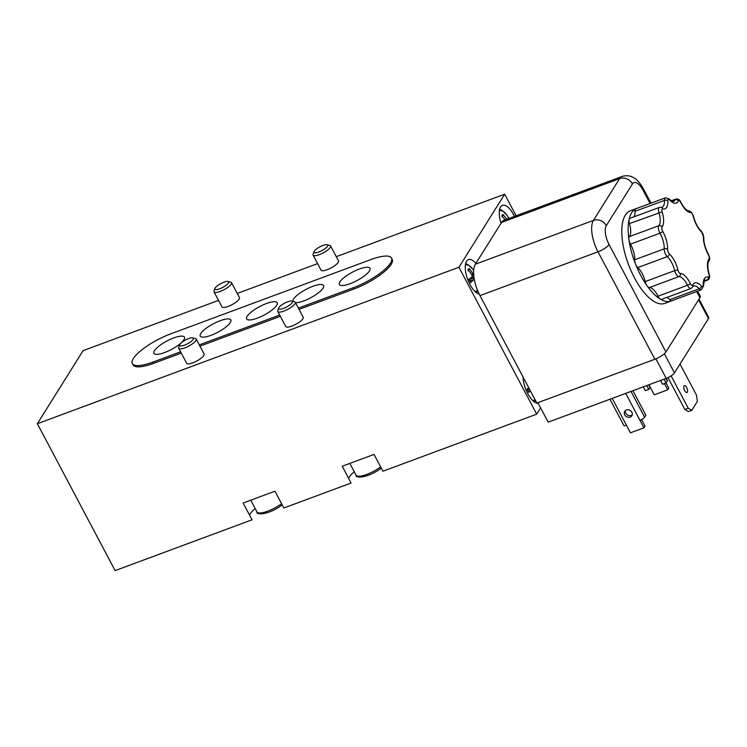 <?xml version="1.0" encoding="UTF-8"?>
<svg xmlns="http://www.w3.org/2000/svg" width="747" height="747" viewBox="0 0 747 747"><rect width="100%" height="100%" fill="white"/><g stroke="black" fill="none" stroke-linecap="round" stroke-linejoin="round"><path stroke-width="1.12" d="M671.936 300.696A49.414 20.496 -110.4 0 1 671.105 301.06A49.414 20.496 -110.4 0 1 660.376 299.173A49.414 20.496 -110.4 0 1 647.033 285.765A49.414 20.496 -110.4 0 1 640.833 275.606A49.414 20.496 -110.4 0 1 635.529 264.036A49.414 20.496 -110.4 0 1 628.946 239.815A49.414 20.496 -110.4 0 1 629.058 219.599A49.414 20.496 -110.4 0 1 635.828 208.786A5.574 2.316 -110.4 0 1 635.93 208.749L665.437 197.796A5.574 2.316 69.6 0 0 664.475 200.392L634.969 211.345A5.574 2.316 -110.4 0 1 635.828 208.786A49.414 20.496 -110.4 0 1 636.715 208.404A49.414 20.496 -110.4 0 1 637.583 208.133M671.105 301.06L664.774 303.403A49.414 20.496 -110.4 0 1 634.511 277.959A49.414 20.496 -110.4 0 1 630.393 210.747L636.715 208.404M465.353 265.456A14.025 5.817 -110.4 0 1 469.116 265.577A14.025 5.817 -110.4 0 1 473 269.518A29.647 29.647 0 0 1 473.673 270.526M477.352 289.939A14.025 5.817 -110.4 0 1 475.008 291.489M473.934 274.597L473.056 273.972A29.628 27.471 -139.6 0 0 469.107 268.603A9.627 3.996 69.6 0 0 467.967 269.984A29.628 24.679 38.8 0 1 472.048 275.185L472.207 276.689A29.628 3.866 150.6 0 1 468.976 279.303A9.627 3.996 69.6 0 0 470.04 281.647A9.627 3.996 69.6 0 0 470.619 282.655A29.628 8.712 -22.7 0 0 473.663 279.667L469.788 280.629M469.826 280.704L473.663 279.667L474.541 280.293M471.413 277.37A6.742 2.792 -110.4 0 1 471.562 277.753L473.915 276.876M468.686 279.369L471.562 277.753M499.341 211.177A14.025 5.817 -110.4 0 1 503.114 211.289A14.025 5.817 -110.4 0 1 506.998 215.239A29.647 29.647 0 0 1 508.866 218.301A29.647 29.647 0 0 1 508.95 218.451M287.632 301.816A7.759 2.148 152.1 0 1 291.862 301.078A7.759 2.148 152.1 0 1 290.807 304.178A7.759 2.148 152.1 0 1 283.524 308.38A7.759 2.148 152.1 0 1 278.724 308.035A7.759 2.148 152.1 0 1 287.632 301.816M278.724 308.035L277.8 310.631A9.879 2.736 -27.9 0 0 277.8 311.527A9.879 2.736 -27.9 0 0 283.925 311.079A9.879 2.736 -27.9 0 0 295.27 302.274A9.879 2.736 -27.9 0 0 294.533 301.779L291.862 301.078M322.937 245.446A7.759 2.148 152.1 0 1 327.167 244.708A7.759 2.148 152.1 0 1 326.112 247.808A7.759 2.148 152.1 0 1 318.829 252.01A7.759 2.148 152.1 0 1 314.029 251.664A7.759 2.148 152.1 0 1 322.937 245.446M314.029 251.664L313.105 254.26A9.879 2.736 -27.9 0 0 313.105 255.157A9.879 2.736 -27.9 0 0 319.221 254.708A9.879 2.736 -27.9 0 0 330.576 245.903A9.879 2.736 -27.9 0 0 329.838 245.408L327.167 244.708M223.867 282.217A7.759 2.148 152.1 0 1 228.096 281.47A7.759 2.148 152.1 0 1 227.041 284.57A7.759 2.148 152.1 0 1 219.758 288.772A7.759 2.148 152.1 0 1 214.959 288.426A7.759 2.148 152.1 0 1 223.867 282.217M214.959 288.426L214.034 291.031A9.879 2.736 -27.9 0 0 214.034 291.918A9.879 2.736 -27.9 0 0 220.15 291.47A9.879 2.736 -27.9 0 0 231.505 282.674A9.879 2.736 -27.9 0 0 230.767 282.17L228.096 281.47M188.561 338.587A7.759 2.148 152.1 0 1 192.791 337.84A7.759 2.148 152.1 0 1 191.736 340.94A7.759 2.148 152.1 0 1 184.462 345.142A7.759 2.148 152.1 0 1 179.654 344.797A7.759 2.148 152.1 0 1 188.561 338.587M179.654 344.797L178.729 347.402A9.879 2.736 -27.9 0 0 178.729 348.289A9.879 2.736 -27.9 0 0 184.854 347.841A9.879 2.736 -27.9 0 0 196.2 339.045A9.879 2.736 -27.9 0 0 195.462 338.54L192.791 337.84M534.917 399.393A14.025 5.817 -110.4 0 1 532.779 400.597M528.671 387.609A29.628 6.153 148.4 0 1 527.065 389.196A9.627 3.996 69.6 0 0 527.821 390.765A9.627 3.996 69.6 0 0 528.801 392.408A29.628 10.934 -24.8 0 0 530.314 390.7M339.913 281.88A17.293 4.781 152.1 0 1 355.861 270.489A17.293 4.781 152.1 0 1 369.952 268.313A17.293 4.781 152.1 0 1 369.42 270.928A17.293 4.781 152.1 0 1 353.471 282.319A17.293 4.781 152.1 0 1 339.381 284.495A17.293 4.781 152.1 0 1 339.913 281.88M292.88 301.34A17.293 4.781 152.1 0 1 293.534 299.089A17.293 4.781 152.1 0 1 309.491 287.698A17.293 4.781 152.1 0 1 323.582 285.522A17.293 4.781 152.1 0 1 323.049 288.137A17.293 4.781 152.1 0 1 310.575 297.82A17.293 4.781 152.1 0 1 295.513 302.74M247.164 316.298A17.293 4.781 152.1 0 1 263.121 304.907A17.293 4.781 152.1 0 1 277.202 302.731A17.293 4.781 152.1 0 1 276.679 305.346A17.293 4.781 152.1 0 1 260.722 316.737A17.293 4.781 152.1 0 1 246.631 318.922A17.293 4.781 152.1 0 1 247.164 316.298M200.794 333.507A17.293 4.781 152.1 0 1 216.742 322.125A17.293 4.781 152.1 0 1 230.832 319.94A17.293 4.781 152.1 0 1 230.3 322.564A17.293 4.781 152.1 0 1 214.352 333.946A17.293 4.781 152.1 0 1 200.261 336.131A17.293 4.781 152.1 0 1 200.794 333.507M154.424 350.726A17.293 4.781 152.1 0 1 170.372 339.334A17.293 4.781 152.1 0 1 184.462 337.149A17.293 4.781 152.1 0 1 183.93 339.773A17.293 4.781 152.1 0 1 167.972 351.165A17.293 4.781 152.1 0 1 153.891 353.34A17.293 4.781 152.1 0 1 154.424 350.726M501.05 223.241A18.283 7.582 -110.4 0 1 502.442 205.332A18.283 7.582 -110.4 0 1 513.637 214.744A18.283 7.582 -110.4 0 1 514.468 216.397M538.139 403.193A18.283 7.582 -110.4 0 1 527.746 393.594A18.283 7.582 -110.4 0 1 523.049 376.983M479.144 294.001A18.283 7.582 -110.4 0 1 469.966 284.476A18.283 7.582 -110.4 0 1 468.444 259.611A18.283 7.582 -110.4 0 1 475.895 263.402M295.27 302.274L303.207 317.26A9.879 2.736 152.1 0 1 291.853 326.065A9.879 2.736 152.1 0 1 285.737 326.514L277.8 311.527M196.2 339.045L204.136 354.031A9.879 2.736 152.1 0 1 192.782 362.827A9.879 2.736 152.1 0 1 186.666 363.275L178.729 348.289M330.576 245.903L338.503 260.89A9.879 2.736 152.1 0 1 327.158 269.695A9.879 2.736 152.1 0 1 321.042 270.143L313.105 255.157M231.505 282.674L239.442 297.661A9.879 2.736 152.1 0 1 228.087 306.457A9.879 2.736 152.1 0 1 221.971 306.905L214.034 291.918M218.516 300.397L83.113 350.642L37.35 423.717L458.919 267.267L504.683 194.192L516.121 215.78M336.281 256.688L504.683 194.192M237.21 293.459L317.587 263.626M299.033 309.379L353.882 289.024A33.354 9.225 -27.9 0 0 392.184 259.321L391.521 258.06A33.354 9.225 -27.9 0 0 370.867 259.573L170.624 333.89A33.354 9.225 -27.9 0 0 132.322 363.593A33.354 9.225 -27.9 0 0 152.967 362.08L180.597 351.818M132.322 363.593L132.985 364.853A33.354 9.225 -27.9 0 0 153.639 363.331L181.269 353.079M199.963 346.141L280.34 316.317M633.988 216.826A14.828 6.144 69.6 0 0 634.969 211.345M540.623 407.89L536.691 414.155L458.919 267.267M37.35 423.717L115.122 570.605L252.028 519.8L243.139 503.011L274.971 491.199L283.86 507.988L351.099 483.029L342.21 466.24L374.042 454.428L382.931 471.217L536.691 414.155M199.29 344.881L279.667 315.057M298.361 308.119L353.219 287.763A33.354 9.225 -27.9 0 0 391.521 258.06M506.699 219.282A29.628 27.051 -148.7 0 0 502.852 214.473A9.627 3.996 69.6 0 0 501.835 216.088A29.628 24.063 32.6 0 1 505.149 219.851M508.744 218.526A9.627 3.996 69.6 0 0 508.221 217.685A29.628 8.413 146.1 0 1 508.193 218.731M502.292 216.228L502.852 214.473M468.434 270.479L469.107 268.603M354.246 471.74A27.181 7.517 -27.9 0 0 348.569 478.248M255.175 508.511A27.181 7.517 -27.9 0 0 249.498 515.01M691.096 288.435L661.581 299.388A5.574 2.316 -110.4 0 1 660.376 299.173A5.574 2.316 -110.4 0 1 658.004 296.195A14.828 6.144 69.6 0 0 649.404 287.548A5.574 2.316 -110.4 0 1 647.033 285.765A5.574 2.316 -110.4 0 1 645.184 281.582A14.828 6.144 69.6 0 0 637.77 267.575A5.574 2.316 -110.4 0 1 635.529 264.036A5.574 2.316 -110.4 0 1 634.698 259.779A14.828 6.144 69.6 0 0 630.459 244.166A5.574 2.316 -110.4 0 1 628.946 239.815A5.574 2.316 -110.4 0 1 629.366 236.622A14.828 6.144 69.6 0 0 629.432 223.586A5.574 2.316 -110.4 0 1 629.058 219.599A5.574 2.316 -110.4 0 1 629.926 218.339L659.433 207.386A5.574 2.316 69.6 0 0 658.947 212.634A14.828 6.144 -110.4 0 1 658.873 225.669A5.574 2.316 69.6 0 0 659.965 233.213A14.828 6.144 -110.4 0 1 664.214 248.826A5.574 2.316 69.6 0 0 667.276 256.623A14.828 6.144 -110.4 0 1 674.7 270.629A5.574 2.316 69.6 0 0 678.043 276.325A5.574 2.316 69.6 0 0 678.911 276.595A14.828 6.144 -110.4 0 1 687.52 285.242A5.574 2.316 69.6 0 0 689.883 288.221A5.574 2.316 69.6 0 0 691.096 288.435L693.505 286.026A14.828 6.144 -110.4 0 1 699.239 288.744A5.574 2.316 69.6 0 0 700.191 289.556A5.574 2.316 69.6 0 0 701.396 289.761L703.543 285.914C704.141 280.928 704.598 279.042 704.925 280.246A14.828 6.144 -110.4 0 1 706.727 280.19L704.206 281.133M671.992 300.677A5.574 2.316 -110.4 0 1 671.889 300.714A5.574 2.316 -110.4 0 1 669.732 299.696A14.828 6.144 69.6 0 0 666.95 297.39M686.67 387.497A3.707 1.541 -110.4 0 1 686.979 392.539A3.707 1.541 -110.4 0 1 684.71 390.625A3.707 1.541 -110.4 0 1 684.401 385.583A3.707 1.541 -110.4 0 1 686.67 387.497M625.398 410.551A4.202 3.642 -147.9 0 0 626.882 414.557A4.202 3.642 -147.9 0 0 631.243 415.425A4.202 3.642 -147.9 0 0 632.251 414.837M626.416 409.963A4.202 3.642 32.1 0 1 631.187 411.223A4.202 3.642 32.1 0 1 631.869 415.762A4.202 3.642 32.1 0 1 630.197 417.097A4.202 3.642 32.1 0 1 625.426 415.836A4.202 3.642 32.1 0 1 624.744 411.298A4.202 3.642 32.1 0 1 626.416 409.963M622.102 176.451A24.707 10.243 69.6 0 0 619.59 178.636A9.879 8.572 32.1 0 1 626.854 178.878A9.879 8.572 32.1 0 1 632.466 183.902A14.828 6.144 -110.4 0 1 637.191 183.155A14.828 6.144 -110.4 0 1 643.055 190.224A9.879 2.736 152.1 0 0 643.354 188.73C640.086 183.024 636.911 179.373 633.829 177.805C632.952 177.282 628.955 174.481 622.102 176.451L504.057 220.262A24.707 10.243 69.6 0 0 501.545 222.438L475.391 264.195A24.707 10.243 69.6 0 0 474.028 277.725A24.707 10.243 69.6 0 0 479.966 295.616L536.85 403.053L654.895 359.251A9.879 2.736 -27.9 0 0 661.618 355.815A9.879 2.736 -27.9 0 0 665.941 351.949L699.939 297.661A9.879 2.736 -27.9 0 0 700.238 296.167L697.595 291.171M699.015 299.136L708.726 317.466A7.414 2.054 152.1 0 1 708.492 318.586L674.494 372.874A7.414 2.054 152.1 0 1 666.212 378.346L548.177 422.158L537.859 402.68M643.326 386.843L645.352 390.69L648.723 389.43L650.245 387.273L654.241 394.827L667.734 389.813L668.78 388.141L666.044 382.968M664.447 383.603L667.734 389.813M625.706 393.38L643.942 427.816L644.988 426.145L641.496 419.562M609.963 399.225L623.848 425.454A4.202 1.158 -27.9 0 0 626.453 425.267L630.449 432.821L643.942 427.816M660.609 380.428L662.636 384.275L666.016 383.024L667.258 381.035A4.202 1.158 -27.9 0 0 667.379 380.4L666.287 378.327M639.936 420.262A4.202 1.158 -27.9 0 0 644.633 417.153L645.875 415.173L632.924 390.709M691.769 410.336L688.239 408.226L684.859 409.477L688.389 411.588L691.769 410.336L697.39 401.363L696.475 395.079L680.031 364.032M667.986 377.608L684.859 409.477M671.105 375.872L688.239 408.226M663.98 379.177L666.016 383.024M646.697 385.592L648.723 389.43M680.704 202.437A3.1 1.289 69.6 0 0 678.341 201.027A17.293 7.171 -110.4 0 1 672.543 202.409A17.293 7.171 -110.4 0 1 669.601 199.897A3.1 1.289 69.6 0 0 667.874 200.775A17.293 7.171 -110.4 0 1 662.776 208.908A3.1 1.289 69.6 0 0 662.131 211.84A17.293 7.171 -110.4 0 1 662.047 227.051A3.1 1.289 69.6 0 0 662.654 231.253A17.293 7.171 -110.4 0 1 667.603 249.47A3.1 1.289 69.6 0 0 669.312 253.812A17.293 7.171 -110.4 0 1 677.968 270.153A3.1 1.289 69.6 0 0 679.826 273.318A3.1 1.289 69.6 0 0 680.312 273.467A17.293 7.171 -110.4 0 1 690.349 283.561A3.1 1.289 69.6 0 0 691.666 285.214A3.1 1.289 69.6 0 0 692.712 284.971A17.293 7.171 -110.4 0 1 701.442 286.101A3.1 1.289 69.6 0 0 701.975 286.549A3.1 1.289 69.6 0 0 703.179 285.214A17.293 7.171 -110.4 0 1 708.277 277.09A3.1 1.289 69.6 0 0 708.922 274.158A17.293 7.171 -110.4 0 1 709.006 258.948A3.1 1.289 69.6 0 0 708.399 254.746A17.293 7.171 -110.4 0 1 703.45 236.528A3.1 1.289 69.6 0 0 701.741 232.186A17.293 7.171 -110.4 0 1 693.085 215.846A3.1 1.289 69.6 0 0 690.742 212.521A17.293 7.171 -110.4 0 1 688.043 211.672A17.293 7.171 -110.4 0 1 680.704 202.437A2.474 0.542 -26.2 0 0 680.806 202.129C679.658 199.589 677.968 198.59 675.746 199.132A5.574 2.316 69.6 0 0 675.083 199.785A14.828 6.144 -110.4 0 1 673.327 201.541L671.702 201.074L669.331 199.019L665.437 197.796M701.442 286.101A2.474 1.559 137.9 0 1 699.239 288.744L669.732 299.696M690.349 283.561A2.474 0.542 153.8 0 1 687.52 285.242L658.004 296.195M677.968 270.153A2.474 0.626 166.5 0 0 674.7 270.629L645.184 281.582M669.601 199.897A2.474 1.559 -42.1 0 0 669.331 199.019M468.35 270.386A8.628 3.576 -110.4 0 1 468.537 270.134A8.628 3.576 -110.4 0 1 468.556 270.106A8.628 3.576 -110.4 0 1 469.163 269.648M380.653 466.922A17.293 4.781 152.1 0 1 378.552 468.388A17.293 4.781 152.1 0 1 366.777 474.401A17.293 4.781 152.1 0 1 356.067 475.185L349.839 463.411M281.582 503.693A17.293 4.781 152.1 0 1 279.481 505.159A17.293 4.781 152.1 0 1 267.706 511.172A17.293 4.781 152.1 0 1 256.996 511.956L250.768 500.182M667.874 200.775A2.474 1.401 177.9 0 0 664.475 200.392A14.828 6.144 -110.4 0 1 661.907 207.321L659.433 207.386M353.219 287.763L353.882 289.024M152.967 362.08L153.639 363.331M529.66 389.467L527.69 390.009M502.357 216.098A8.628 3.576 -110.4 0 1 502.554 215.827A8.628 3.576 -110.4 0 1 502.927 215.491M473.056 273.972L471.618 274.532M474.056 277.931L469.191 279.229M701.741 232.186A2.474 1.755 -47.9 0 0 701.293 231.14C697.829 227.798 695.186 222.765 693.384 216.051L691.507 212.288L688.613 210.841A2.474 2.222 -90.5 0 1 690.742 212.521M678.341 201.027A2.474 2.092 -153.9 0 0 675.083 199.785L671.674 201.055M662.776 208.908A2.474 2.157 -75.5 0 0 661.291 207.302M662.131 211.84L629.432 223.586M662.047 227.051A2.474 2.185 -141.2 0 0 658.873 225.669L629.366 236.622M662.654 231.253A2.474 0.822 150.4 0 1 659.965 233.213L630.459 244.166M667.603 249.47A2.474 1.625 -177 0 0 664.214 248.826L634.698 259.779M669.312 253.812A2.474 1.755 132.1 0 1 667.276 256.623L637.77 267.575M680.312 273.467A2.474 2.222 89.5 0 1 678.911 276.595L649.404 287.548M692.712 284.971A2.474 2.092 26.1 0 1 692.824 286.839M703.179 285.214A2.474 1.401 -2.1 0 1 703.543 285.914M708.277 277.09A2.474 2.157 104.5 0 1 706.727 280.19A5.574 2.316 69.6 0 0 707.4 280.181C709.501 279.266 710.089 277.286 709.183 274.224C706.326 263.336 708.894 261.114 708.828 261.273C709.379 260.74 710.537 258.611 708.436 254.307C705.243 248.34 703.702 242.719 703.805 237.434L701.293 231.14M709.006 258.948A2.474 2.185 38.8 0 1 708.828 261.273M703.45 236.528A2.474 1.625 3 0 1 703.805 237.434M501.545 222.438L619.59 178.636L593.435 220.393A24.707 10.243 69.6 0 0 592.063 233.914A24.707 10.243 69.6 0 0 598.011 251.814A9.879 2.736 -27.9 0 0 604.734 248.377A9.879 2.736 -27.9 0 0 609.057 244.512A14.828 6.144 -110.4 0 1 606.312 225.65L632.466 183.902M606.312 225.65A9.879 8.572 32.1 0 0 600.7 220.636A9.879 8.572 32.1 0 0 593.435 220.393L475.391 264.195M479.966 295.616L598.011 251.814L654.895 359.251M708.492 318.586L698.566 299.846M674.494 372.874L664.363 353.723M666.212 378.346L655.894 358.859M643.055 190.224L650.077 203.492M696.68 291.517L699.939 297.661M665.941 351.949L609.057 244.512M631.01 391.419L644.633 417.153M612.213 398.384L626.453 425.267M665.894 378.468L667.258 381.035M648.611 384.882L649.974 387.45M648.919 384.77L650.245 387.273M688.613 210.841L687.203 210.337C685.148 209.113 683.019 206.377 680.806 202.129M473 269.518L468.07 264.662L465.652 263.598M506.998 215.239L502.068 210.374L499.64 209.319M381.297 468.136L378.822 469.891C366.254 478.285 355.058 478.239 356.067 475.185M282.226 504.897L279.752 506.653C267.183 515.057 255.988 515 256.996 511.956M529.604 389.364L527.634 389.887M535.188 399.916L534.226 401.821M528.904 392.11L527.214 388.963M502.077 216.817L502.554 215.827M473.701 274.747L472.197 275.475M477.557 290.434L476.446 292.703M470.75 282.403L469.144 279.117M468.182 270.787L468.556 270.106M671.264 200.784L675.746 199.132M671.889 300.714L701.396 289.761M704.085 281.404L707.4 280.181M643.354 188.73L650.992 203.156"/></g></svg>
